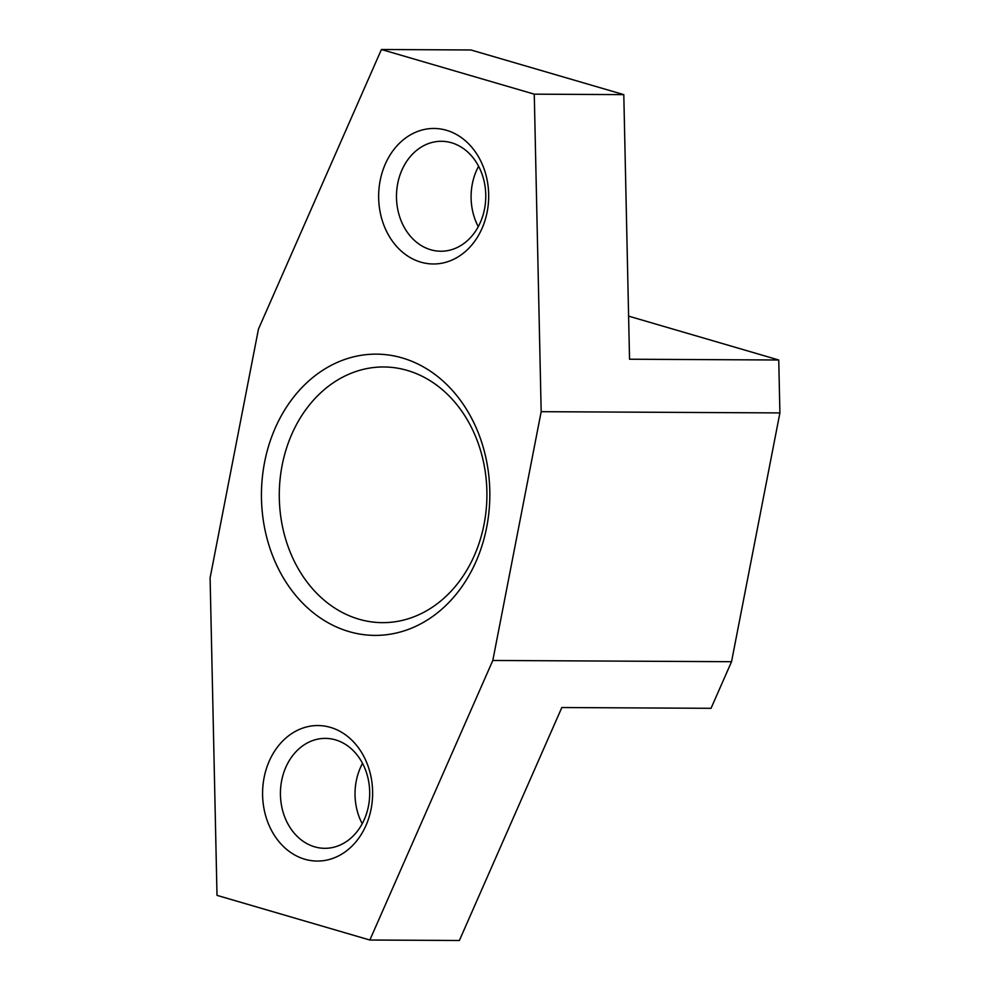 <?xml version="1.0" encoding="UTF-8"?>
<svg xmlns="http://www.w3.org/2000/svg" width="990" height="990" viewBox="0 0 990 990"><rect width="100%" height="100%" fill="white"/><g stroke="black" fill="none" stroke-linecap="round" stroke-linejoin="round"><path stroke-width="1.49" d="M264.578 462.318A140.63 114.197 90.3 0 1 402.237 357.935A140.63 114.197 90.3 0 1 486.696 527.225A140.63 114.197 90.3 0 1 349.037 631.595A140.63 114.197 90.3 0 1 264.578 462.318M484.061 524.304A127.846 103.826 -89.7 0 0 383.761 366.968A127.846 103.826 -89.7 0 0 282.138 465.3A127.846 103.826 -89.7 0 0 382.437 622.648A127.846 103.826 -89.7 0 0 484.061 524.304M264.095 777.67A67.753 55.019 90.3 0 1 330.425 727.378A67.753 55.019 90.3 0 1 371.114 808.941A67.753 55.019 90.3 0 1 304.796 859.233A67.753 55.019 90.3 0 1 264.095 777.67M368.478 806.033A54.97 44.637 -89.7 0 0 325.351 738.379A54.97 44.637 -89.7 0 0 281.655 780.665A54.97 44.637 -89.7 0 0 324.782 848.319A54.97 44.637 -89.7 0 0 368.478 806.033M380.16 180.588A67.753 55.019 90.3 0 1 446.49 130.296A67.753 55.019 90.3 0 1 487.179 211.86A67.753 55.019 90.3 0 1 420.849 262.152A67.753 55.019 90.3 0 1 380.16 180.588M484.543 208.952A54.97 44.637 -89.7 0 0 441.416 141.285A54.97 44.637 -89.7 0 0 397.708 183.571A54.97 44.637 -89.7 0 0 440.847 251.237A54.97 44.637 -89.7 0 0 484.543 208.952M362.216 823.742A54.97 44.637 90.3 0 1 356.252 781.048A54.97 44.637 90.3 0 1 362.526 763.34M478.269 226.661A54.97 44.637 90.3 0 1 472.317 183.967A54.97 44.637 90.3 0 1 478.591 166.258M628.601 316.132L778.746 360.001L779.897 412.917L731.536 661.704L711.043 708.308L561.837 707.528L459.372 940.5L369.852 940.03L217.008 895.368L210.103 577.851L258.464 329.076L381.422 49.5L534.266 94.161L541.171 411.679L492.81 660.466L369.852 940.03M381.422 49.5L470.943 49.97L623.799 94.632L629.541 359.221L778.746 360.001M623.799 94.632L534.266 94.161M779.897 412.917L541.171 411.679M731.536 661.704L492.81 660.466"/></g></svg>
